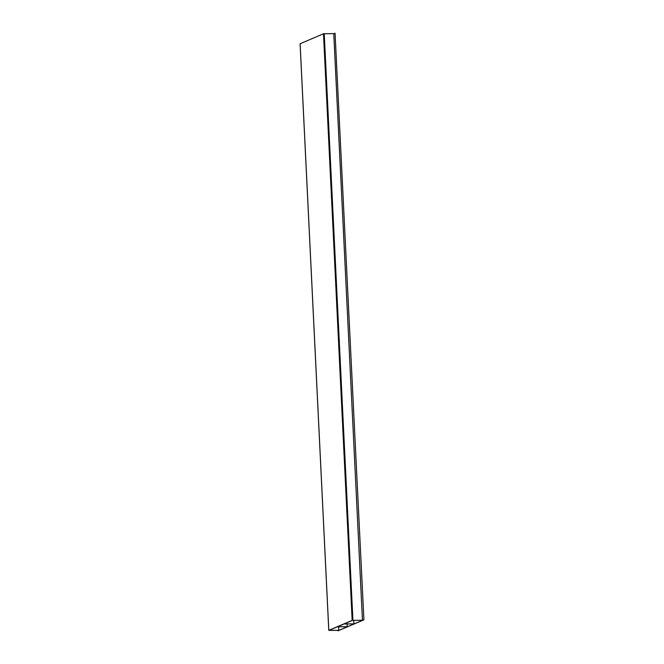 <?xml version="1.0" encoding="UTF-8"?>
<svg xmlns="http://www.w3.org/2000/svg" width="664" height="664" viewBox="0 0 664 664"><rect width="100%" height="100%" fill="white"/><g stroke="black" fill="none" stroke-linecap="round" stroke-linejoin="round"><path stroke-width="1" d="M337.951 630.368L338.134 630.8L363.913 619.827L335.054 33.2L363.913 619.827M337.968 630.8L363.739 619.827M333.76 33.748L335.054 33.2M347.164 623.952L347.206 626.75L337.453 626.774M347.297 626.708L337.553 626.758M353.945 623.878L344.101 623.969L353.945 623.878L353.771 620.342M329.269 630.26L352.451 620.384L362.444 620.259L333.751 33.632L323.484 33.764L300.128 43.758M362.444 620.259L352.169 620.392L328.813 630.335L338.706 630.368L329.278 630.377M338.632 626.791L338.798 630.327M300.12 43.708L328.813 630.335M323.484 33.764L352.169 620.392M324.231 33.681L352.924 620.309M300.087 43.733L328.78 630.36"/></g></svg>
